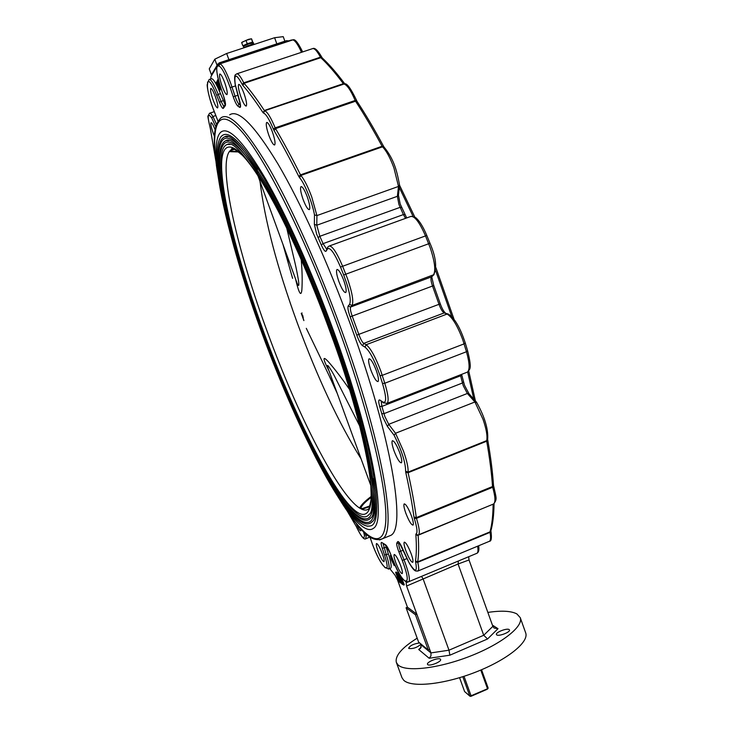 <?xml version="1.0" encoding="UTF-8"?>
<svg xmlns="http://www.w3.org/2000/svg" width="733" height="733" viewBox="0 0 733 733"><rect width="100%" height="100%" fill="white"/><g stroke="black" fill="none" stroke-linecap="round" stroke-linejoin="round"><path stroke-width="1.1" d="M370 537.097L372.41 544.152C376.148 554.029 379.657 561.029 382.938 565.152L384.834 567.25C388.032 569.99 387.913 565.858 384.486 554.854L382.296 548.284C380.922 543.968 380.766 542.044 381.82 542.521L385.494 544.738C386.74 545.654 388.343 548.495 390.295 553.259L393.09 560.333C398.175 572.638 402.188 579.501 405.147 580.93L406.439 580.921C408.299 579.611 406.897 572.757 402.252 560.379L398.349 550.456C396.919 546.397 396.416 543.895 396.855 542.951L397.689 541.678C398.44 541.064 399.925 543.071 402.142 547.698L408.895 562.339C415.299 572.803 417.535 572.684 415.611 561.982L415.501 560.992C416.509 554.295 416.628 545.471 415.84 534.54L415.978 533.99C417.728 533.019 417.178 527.852 414.319 518.488L413.962 517.022C412.212 504.011 409.472 489.131 405.761 472.373L405.642 471.227C405.505 462.257 401.647 450.264 394.079 435.228L387.427 426.432L382.791 417.068L379.657 406.449C378.347 401.528 378.43 399.393 379.905 400.062L382.8 402.005C386.658 403.59 386.566 397.433 382.525 383.524L380.024 375.672C374.755 360.517 369.753 350.997 364.997 347.103L362.588 345.747C360.883 344.446 358.987 341.028 356.898 335.494L350.026 316.473C348.102 310.911 347.497 307.402 348.212 305.954L349.568 304.378C351.391 300.109 349.43 290.314 343.695 274.985L340.506 267.041C334.45 252.986 330.116 246.948 327.504 248.927L326.093 251.162C325.14 251.978 323.528 249.898 321.256 244.914L316.638 234.111L314.365 224.344L314.475 214.888L316.913 215.584L316.775 225.223L397.378 196.307L398.505 186.439L393.951 168.022C390.24 157.897 386.419 150.824 382.489 146.829L300.878 175.434C304.369 179.658 308.007 186.897 311.8 197.131L316.913 215.584L398.505 186.439L399.558 185.339L399.412 184.551M394.079 435.228L395.527 433.258L474.929 401.977L467.361 393.474L463.311 385.851L462.45 383.002L463.384 381.756M215.319 96.49C213.248 91.075 211.736 88.4 210.774 88.455C210.133 89.793 210.893 93.595 213.065 99.88C215.126 105.277 216.638 107.943 217.609 107.898C218.26 106.597 217.49 102.794 215.319 96.49M215.145 129.842C213.239 125.004 211.864 122.622 211.04 122.695C210.472 123.895 211.205 127.414 213.239 133.269L214.503 136.439M378.026 551.198C376.487 546.855 375.974 544.298 376.478 543.538C377.807 543.776 379.786 547.276 382.434 554.011C383.973 558.372 384.486 560.919 383.982 561.67C382.644 561.396 380.656 557.914 378.026 551.198M222.126 86.201C219.836 79.531 219.057 75.462 219.79 74.006C220.844 73.905 222.466 76.708 224.637 82.417C226.937 89.124 227.716 93.183 226.973 94.594C225.901 94.676 224.289 91.882 222.126 86.201M241.001 97.159C238.619 90.196 237.849 85.944 238.683 84.405C239.865 84.268 241.624 87.245 243.942 93.32C246.325 100.311 247.094 104.562 246.251 106.056C245.06 106.175 243.31 103.206 241.001 97.159M268.883 135.413C266.482 128.357 265.74 124.042 266.656 122.466C267.994 122.301 269.918 125.49 272.429 132.022C274.829 139.114 275.571 143.421 274.646 144.96C273.29 145.097 271.375 141.918 268.883 135.413M303.059 199.321C300.695 192.394 299.999 188.161 300.97 186.613C302.482 186.448 304.589 189.874 307.292 196.902C309.656 203.856 310.352 208.09 309.372 209.592C307.851 209.73 305.743 206.312 303.059 199.321M338.893 281.564C336.63 274.967 335.989 270.944 336.96 269.506C338.619 269.368 340.9 273.033 343.795 280.51C346.049 287.125 346.691 291.138 345.719 292.54C344.043 292.659 341.761 288.994 338.893 281.564M400.649 565.638C397.817 558.454 395.673 554.744 394.198 554.505C393.639 555.321 394.152 557.987 395.747 562.513C398.56 569.66 400.704 573.362 402.197 573.627C402.756 572.83 402.243 570.173 400.649 565.638M411.176 553.818C408.189 546.241 405.89 542.356 404.277 542.163C403.636 543.052 404.158 545.893 405.844 550.694C408.803 558.234 411.103 562.11 412.743 562.339C413.375 561.469 412.853 558.628 411.176 553.818M411.424 515.867C408.336 508.015 405.926 504.02 404.195 503.901C403.471 504.909 404.002 507.996 405.807 513.164C408.877 520.971 411.286 524.956 413.036 525.103C413.76 524.122 413.229 521.044 411.424 515.867M399.714 452.682C396.599 444.739 394.143 440.762 392.357 440.735C391.532 441.88 392.1 445.261 394.052 450.896C397.139 458.785 399.586 462.761 401.391 462.816C402.215 461.698 401.657 458.317 399.714 452.682M376.249 370.431C373.198 362.624 370.797 358.758 369.038 358.831C368.122 360.132 368.717 363.843 370.834 369.973C373.848 377.733 376.258 381.6 378.036 381.554C378.952 380.29 378.356 376.579 376.249 370.431M397.524 573.591L398.083 575.112M396.819 573.829L400.493 582.973L398.972 581.553L395.609 572.317L396.296 572.033L397.616 572.913L397.817 573.472L397.066 573.728M389.718 568.561L394.959 575.084L397.442 579.766L407.447 607.199L416.839 614.181L430.949 652.911L448.99 650.198L449.879 655.192L429.171 658.261L430.958 655.934L430.949 652.911L421.228 644.958L420.852 643.931M468.662 556.732L469.028 559.975L458.079 564.007L406.586 586.034L416.839 614.181L415.446 614.767L406.082 607.776L418.616 642.117L428.283 649.997L429.675 649.401M406.586 586.034L406.146 582.689L408.363 581.837M385.521 545.187L388.343 553.882C391.001 562.092 391.788 566.856 390.698 568.157L390.414 568.277M401.079 576.734L404.314 584.815L402.499 584.43C401.611 583.999 400.447 581.993 399.009 578.392L398.166 574.278L399.586 574.241M398.825 575.112L399.558 578.878L402.545 583.99L398.77 575.139M398.294 574.223L399.311 574.04M423.115 578.923L448.99 650.198L483.725 635.273L487.573 638.965L449.879 655.192M458.171 564.291L483.725 635.273L492.86 626.358L494.143 628.053L498 628.694L487.573 638.965M469.028 559.975L492.86 626.358M348.019 512.367L356.156 526.193C361.717 537.665 364.466 540.606 364.383 534.998L367.242 535.035M225.104 104.627L219.277 90.828M218.947 90.049C215.365 82.004 212.817 78.248 211.315 78.761L209.473 79.375M210.169 127.771L210.179 127.863C208.227 119.397 207.531 115.429 208.09 115.942L209.537 113.248C210.224 112.836 211.351 113.927 212.936 116.51L215.814 115.53M219.094 62.91L286.466 40.672L288.811 40.846L221.018 63.24L219.094 62.91L218.379 64.11M235.229 84.432L239.581 100.659C240.836 105.653 240.873 107.879 239.673 107.339L237.886 106.129C236.75 105.222 235.375 102.602 233.754 98.277L230.18 87.63C225.489 74.345 221.723 67.124 218.874 65.961L217.591 66.107C215.731 67.949 216.904 75.499 221.128 88.748L221.1 88.748C214.613 70.212 216.831 62.571 218.324 64.128L221.018 63.24M360.828 528.841L360.783 530.839C359.912 530.884 358.4 528.438 356.265 523.509M387.684 536.629L390.918 535.31C406.229 527.916 391.715 437.858 351.034 326.13C328.448 263.688 300.777 202.711 277.917 163.88C254.516 125.352 238.436 108.997 229.658 114.824M216.62 67.07L210.957 76.553L210.802 78.935M216.409 82.023L217.316 81.94M219.579 88.162L219.873 90.626L219.149 90.865L216.519 82.563M220.734 88.455L220.047 89.426L217.023 81.675L217.719 80.511M220.853 87.987L220.505 88.537L217.518 79.97L218.452 79.824M520.238 617.635L525.671 632.863C529.345 641.989 507.062 659.975 475.35 672.253C443.694 684.622 411.158 687.884 403.636 680.169L401.95 677.649L396.37 662.467L398.028 664.895C405.431 672.271 437.903 668.725 469.606 656.374C501.363 644.105 523.793 626.422 520.238 617.635L516.902 613.942C511.213 610.91 501.537 610.397 487.857 612.412M440.368 659.159L440.597 659.471C441.797 661.67 429.501 666.581 427.706 664.611L427.495 664.309C426.322 662.101 438.49 657.235 440.368 659.159M420.971 644.252C417.059 647.596 413.009 648.998 408.822 648.448L408.647 648.201C410.086 645.498 413.76 643.757 419.67 642.969M509.133 629.565L509.472 629.94C510.626 632.048 498.834 636.638 496.736 634.897L496.424 634.521C495.297 632.423 506.961 627.869 509.133 629.565M417.178 638.177C401.757 647.835 394.821 655.934 396.37 662.467M429.171 658.261L418.699 649.502L420.44 648.467L421.228 644.958M458.079 564.007L458.372 561.02M422.996 578.649L421.466 576.395M406.082 607.776L407.447 607.199M428.283 649.997L415.446 614.767M476.716 402.655L474.929 401.977L483.02 419.322C486.373 429.117 487.601 436.217 486.703 440.625L408.043 472.125L408.107 472.703C411.827 489.562 414.557 504.533 416.298 517.626L492.521 486.538C491.632 473.261 489.699 458.152 486.721 441.211L487.683 439.553L486.721 441.211L408.107 472.703L405.761 472.373M216.501 124.207L212.936 116.51L211.745 118.031C207.613 112.314 207.109 115.622 210.224 127.945L215.722 160.124M398.615 574.324L400.099 575.359L402.765 583.56L403.058 584.183L403.755 583.899M403.058 584.183L404.13 584.302M403.434 584.595L403.626 585.108M399.274 574.809L399.787 574.599M400.2 576.505L400.786 576.257M402.765 583.56L403.462 583.266M399.375 575.552L400.245 578.584L399.558 578.878M400.245 578.584L401.996 582.359M399.888 582.103L400.52 581.837M400.31 582.488L400.777 582.295M400.493 582.973L401.043 582.744M395.609 572.317L396.919 573.197L397.616 572.913M396.919 573.197L397.13 573.756M395.628 566.371L393.859 562.293M390.432 555.486L393.099 561.066L394.253 565.638L391.431 560.003L390.304 555.467L391.055 555.229M391.862 560.278L393.96 564.996L390.671 556.118L391.862 560.278L392.393 560.067M218.333 79.585L218.269 79.1M219.598 83.993L218.26 81.638L220.569 87.126M220.505 88.537L220.981 88.381M217.591 79.86L219.249 82.783M217.261 80.667L217.875 80.942M217.417 81.088L217.958 81.171M217.371 81.363L218.113 81.592M217.472 81.812L219.717 87.969L219.955 86.586M219.524 86.732L220.083 86.943M219.708 87.071L220.12 89.307L220.853 89.059M216.482 82.572L217.545 84.799M217.115 84.946L218.095 86.402M218.122 86.76L216.931 85.129L216.29 82.059L217.783 84.826L218.306 84.652M217.783 84.826L219.149 90.865M480.756 670.063L487.454 688.599L488.105 687.911L487.995 688.553L471.072 695.773L464.016 676.302M481.535 669.733L488.105 687.911M459.573 677.695L464.603 691.567L469.771 695.938L471.328 696.222L469.771 695.938L462.798 676.696M487.372 689.194L471.365 696.158L487.436 689.148M471.264 696.176L470.339 696.35M469.945 696.203L464.603 691.567M218.883 170.752C216.776 150.402 218.773 139.068 224.866 136.741C230.629 132.829 244.355 148.625 266.042 184.12C286.539 220.028 311.36 275.416 331.902 331.957C369.524 432.195 382.067 517.141 372.401 521.475C366.729 527.971 357.099 521.658 343.502 502.526M370.156 525.982C349.027 530.93 299.037 433.817 262.542 334.724C230.226 246.645 207.54 155.359 220.926 136.842C227.67 128.385 241.899 141.945 263.614 177.542C284.844 213.514 311.287 271.824 333.011 331.646C372.511 439.69 386.181 524.7 370.156 525.982L367.233 526.166M220.248 174.014C218.177 154.012 220.129 142.88 226.103 140.599C231.765 136.769 245.225 152.272 266.491 187.107C286.594 222.328 310.902 276.598 331.041 331.994C367.911 430.207 380.262 513.631 370.788 517.892C365.236 524.269 355.771 518.048 342.412 499.237M373.005 478.594C376.68 505.752 375.214 520.338 368.607 522.354L365.74 522.519M227.349 144.447C232.892 140.699 246.096 155.909 266.949 190.085C286.649 224.619 310.453 277.77 330.18 332.031C366.298 428.219 378.475 510.122 369.185 514.309C354.525 534.036 301.016 435.503 264.32 334.44C230.813 244.327 209.601 149.642 227.349 144.447L230.144 144.41M371.402 476.056C374.966 502.517 373.518 516.738 367.059 518.717L364.246 518.882M369.725 506.677L361.919 509.298L359.628 508.07C361.03 505.064 364.869 501.198 371.155 496.47M230.382 233.69C216.4 180.923 211.361 138.968 221.238 131.848C229.053 126.562 243.805 142.184 265.493 178.724C286.685 215.502 312.496 272.914 333.817 331.609C372.208 436.685 387.006 521.676 373.308 528.392C362.688 536.593 337.281 501.18 311.186 448.578M361.067 458.821C338.82 423.253 317.517 377.871 297.186 322.657C277.056 267.215 264.668 220.138 260.013 181.427M238.711 151.942L229.282 151.639L230.638 150.183L233.964 149.147M367.059 518.717C346.801 523.536 298.743 430.298 263.532 334.688C232.379 249.742 210.664 162.185 223.538 144.474C229.108 137.053 240.534 146.435 257.824 172.621M226.103 140.599L228.971 140.562M368.607 522.354C347.918 527.229 298.89 432.058 263.037 334.706C231.298 248.194 209.107 158.768 222.236 140.663C227.926 133.067 239.627 142.715 257.356 169.598M224.866 136.741L227.789 136.704M371.118 497.405C365.923 501.326 362.633 504.588 361.241 507.172C360.682 508.372 361.36 508.729 363.266 508.253L369.963 505.871M360.544 429.217C366.298 452.811 369.734 471.75 370.852 486.043C371.365 497.872 371.054 498.367 370.898 500.593L369.065 508.555C367.196 510.315 364.823 510.562 361.919 509.298L363.266 508.253M234.569 149.358L232.361 150.036C230.446 150.632 230.043 151.062 231.161 151.328L229.282 151.639C218.04 167.857 237.868 252.344 267.884 333.378C297.58 414.594 337.886 494.225 359.628 508.07L361.241 507.172M231.161 151.328L238.216 151.557M232.361 150.036L230.638 150.183L233.57 149.046M328.998 370.779C324.527 362.304 320.77 353.416 328.549 361.946C335.238 369.652 342.155 378.704 349.293 389.113M301.226 259.555C302.225 271.292 302.436 281.463 301.849 290.085C300.832 299.055 297.708 288.261 295.546 278.961M359.738 426.075L334.367 375.855C331.215 369.78 325.443 360.957 328.045 368.158L327.981 367.975M257.888 175.59L297.021 282.993C301.355 292.852 296.81 270.569 294.849 262.267L286.704 227.963M303.251 317.197L302.408 315.74L303.883 320.596L301.236 313.33L302.106 313.028M301.236 313.33L302.106 313.009M301.318 313.321L302.839 315.676M284.862 41.204L283.222 36.65L274.609 37.713L276.817 43.852L228.907 59.675L226.662 53.491L214.815 59.181L209.253 68.875L211.416 74.803L212.057 74.702M217.105 65.301L211.416 74.803M274.609 37.713L226.662 53.491M217.05 65.329L214.815 59.181M243.539 46.152L243.457 46.115C243.622 45.354 245.738 44.31 249.825 42.981L252.876 42.771M253.105 42.963L251.547 38.812L252.519 42.175L247.213 43.714L246.004 40.379L251.318 38.849M253.444 42.789L252.519 42.175M247.213 43.714L242.861 45.867L241.652 42.541L246.004 40.379M242.861 45.867L243.567 46.307M251.392 38.803L248.56 39.335L242.147 42.157M243.924 47.581L243.594 46.5M253.554 44.108L253.16 43.027L249.028 43.723L243.53 46.362L244.144 47.453M243.283 48.021L247.717 45.822C251.74 44.346 254.14 43.806 254.91 44.191M381.215 401.372L381.902 406.412L384.862 416.518L388.728 424.315L467.361 393.474L469.028 393.786L476.477 402.133M379.657 406.449L381.902 406.412L460.626 375.772L462.45 383.002L383.945 413.65L381.691 413.632M469.028 393.786L464.493 385.21L461.698 374.774L460.626 375.772L460.397 374.838M466.683 372.391L467.416 372.107C469.917 369.78 469.606 362.991 466.472 351.73L462.706 339.599C457.374 325.507 452.16 316.995 447.066 314.054L444.189 312.918C442.521 311.946 440.835 309.179 439.113 304.616L440.148 303.682M327.504 248.927L327.862 247.021L328.961 246.114C332.012 245.363 336.529 251.978 342.503 265.969L347.378 278.32C352.307 292.769 353.847 301.822 351.977 305.469L350.603 307.035C349.998 308.245 350.493 311.168 352.097 315.804L358.978 334.844C360.718 339.461 362.304 342.311 363.724 343.392L366.143 344.73C370.504 348.01 375.388 356.779 380.803 371.035L384.788 383.24L466.472 351.73L467.517 350.74M382.525 383.524L384.788 383.24C388.206 394.556 388.985 401.253 387.125 403.333L386.557 403.562M380.024 375.672L382.269 375.342L464.117 343.869L465.171 342.934M364.997 347.103L366.143 344.73L447.066 314.054L448.44 314.136C454.662 318.131 460.278 327.761 465.281 343.044L467.627 350.86C472.528 370.843 469.422 368.937 467.416 372.107L387.125 403.333L383.341 402.793L382.8 402.005M362.588 345.747L363.724 343.392L444.189 312.918L448.101 313.999M356.769 335.128L439.012 304.314L432.424 285.76C430.894 281.151 430.564 278.21 431.425 276.918L432.213 276.323M350.154 316.839L433.734 285.577M348.212 305.954L350.603 307.035L431.425 276.918L433.285 275.177C435.97 271.265 434.953 262.139 430.225 247.809L425.387 235.623C419.322 221.861 414.356 215.511 410.489 216.565L329.557 245.903M349.568 304.378L351.977 305.469L434.064 274.591M343.695 274.985L429.923 243.292M340.506 267.041L426.734 235.467M314.365 224.344L316.775 225.223L319.835 236.292L323.079 243.64L326.597 249.028M321.256 244.914L323.079 243.64L403.407 214.577L398.926 204.461L397.378 196.307L398.45 194.978M405.56 218.352L403.407 214.577L404.836 214.668M318.04 237.62L319.835 236.292L400.099 207.357L401.547 207.503M387.427 426.432L388.728 424.315L395.527 433.258L403.416 450.923C406.897 460.8 408.437 467.865 408.043 472.125L405.642 471.227M490.899 530.774L489.992 531.874C491.944 524.837 492.988 515.702 493.107 504.469L493.19 504.194M473.811 399.155L467.663 371.961M451.785 316.61L435.668 270.752M396.855 542.951L398.944 543.831C398.578 544.61 398.99 546.699 400.191 550.089L400.63 551.253L403.26 550.171M399.512 543.025L398.944 543.831L399.824 543.474M398.88 551.857L400.63 551.253L404.002 559.783L407.099 558.509M402.252 560.379L404.002 559.783L405.34 563.292C408.996 573.719 410.159 579.84 408.84 581.663L408.51 581.8M476.597 553.415L477.027 553.241C478.053 552.471 478.255 550.116 477.623 546.186M383.121 543.73L386.282 554.725L388.343 553.882M384.486 554.854L386.282 554.725C388.948 562.944 389.736 567.699 388.664 569L388.389 569.12M365.804 533.798L366.243 535.438L365.675 538.801M207.631 81.968L207.421 84.982C207.283 89.618 209.079 97.214 212.808 107.751L217.958 121.064M225.315 105.625L225.526 104.132L223.675 96.344L221.1 88.748L223.675 96.344C225.306 101.447 225.856 104.544 225.315 105.625L223.336 108.328C222.649 108.933 221.357 106.945 219.479 102.373L216.721 95.382C211.837 83.681 208.841 79.421 207.732 82.609L209.162 79.476C211.003 79.1 214.036 84.066 218.26 94.401L220.441 93.668M217.591 66.107L218.581 64.018L219.882 63.863C222.475 64.641 226.085 71.128 230.703 83.315L235.504 97.48C236.851 101.09 238.005 103.271 238.949 104.022L240.213 103.6M233.231 96.774L238.078 95.217M230.18 87.63L235.55 85.898M301.492 52.309C297.8 44.136 294.794 39.994 292.494 39.875L290.644 40.223M218.874 65.961L219.882 63.863L293.099 39.811C295.014 38.886 298.203 42.917 302.665 51.924M288.756 40.846L291.166 40.086M237.886 106.129L238.949 104.022L240.406 104.984M235.22 84.643C233.488 72.081 236.246 75.297 236.53 73.914C238.014 73.199 240.424 76.168 243.759 82.811L320.44 57.183C316.94 50.678 314.228 47.856 312.304 48.717L236.97 73.767M488.993 541.458L489.488 541.256C490.744 540.285 490.918 537.326 490.01 532.378L417.773 562.321C418.891 567.241 418.974 570.118 418.03 570.97L417.645 571.126M382.296 548.284L386.144 547.304M216.721 95.382L218.26 94.401L221.027 101.392L223.208 100.659M219.479 102.373L221.027 101.392L223.803 106.432M314.475 214.888C312.432 202.775 304.507 183.03 299.559 177.688L298.835 176.525C290.222 159.299 281.967 143.98 274.069 130.556L273.345 129.026C269.222 119.177 265.932 113.853 263.477 113.056L262.936 112.516C255.579 101.255 248.89 92.239 242.861 85.459L242.238 84.423C236.118 73.181 233.809 73.318 235.302 84.845M207.732 82.609L207.421 84.982M215.768 126.708L211.745 118.031M216.427 165.631L217.014 169.662M364.383 534.998L363.476 531.599M218.379 178.009C214.009 148.497 210.902 127.588 221.128 117.711C229.557 112.002 245.344 128.477 268.507 167.151C291.138 206.129 318.708 267.243 341.376 329.758C382.186 441.623 397.341 531.553 382.58 538.709L379.566 539.974M339.214 498.715C363.284 537.875 382.883 552.425 385.613 523.344C388.343 494.491 370.788 417.205 339.333 330.4C306.284 239.095 264.375 156.083 240.323 129.988C216.079 103.518 209.803 127.899 218.168 176.552M413.036 216.281L399.311 187.538M492.42 625.121L498 628.694M418.699 649.502L421.237 647.184M406.183 582.671L407.933 581.92M242.238 84.423L243.759 82.811L244.071 83.324C250.155 90.122 256.898 99.175 264.32 110.491L343.346 83.672C335.219 72.769 327.697 64.101 320.788 57.678L320.44 57.183L321.961 57.458C318.003 50.55 314.97 47.581 312.863 48.525M262.936 112.516L264.586 110.756C267.224 111.59 270.761 117.289 275.177 127.854L355.175 100.467C350.713 90.058 346.874 84.552 343.658 83.928L344.858 83.928C336.786 73.098 329.273 64.458 322.337 58.026L320.788 57.678L244.071 83.324L242.861 85.459M273.345 129.026L275.177 127.854L275.544 128.623C283.506 142.11 291.835 157.522 300.512 174.857L382.095 146.261C372.987 129.32 364.145 114.311 355.551 101.218L355.175 100.467L356.577 100.384C350.841 88.391 346.819 82.884 344.519 83.874L264.586 110.756L263.477 113.056M383.652 146.453C374.581 129.594 365.758 114.641 357.182 101.594L355.551 101.218L275.544 128.623L274.069 130.556M298.835 176.525L300.512 174.857L300.878 175.434L299.559 177.688M399.567 185.037C397.158 172.658 394.611 159.95 384.129 147.159L382.489 146.829L382.095 146.261L383.661 146.472L384.065 147.095M413.962 517.022L416.298 517.626L416.472 518.35C419.331 527.687 420.018 533.175 418.543 534.797L493.648 503.974C495.636 502.151 495.316 496.58 492.677 487.28L493.492 485.255L493.721 486.309L492.677 487.28L416.472 518.35L414.319 518.488M493.465 504.047L493.648 503.974C497.148 499.246 496.562 499.109 493.721 486.309L493.611 486.153M415.978 533.99L418.14 535.237C418.909 546.232 418.763 555.092 417.718 561.826L489.992 531.874L490.01 532.378L490.945 531.159C491.852 537.958 491.367 541.32 489.488 541.256L418.03 570.97C416.289 570.549 415.254 573.664 408.922 562.477M493.859 503.855L418.14 535.237L415.84 534.54M415.501 560.992L417.718 561.826L417.773 562.321L415.611 561.982M487.692 439.443L487.628 439.681C488.517 429.593 484.834 417.132 476.597 402.298M487.628 439.699L487.738 439.974C490.698 456.879 492.622 471.97 493.492 485.255L493.492 485.191M490.863 530.921L490.835 531.022C492.833 523.893 493.905 514.795 494.051 503.718M357.182 101.594L356.568 100.531M210.398 128.651L210.49 129.155M210.398 128.843L210.224 127.945M225.443 104.251L223.565 106.826L223.336 108.328M240.433 105.378L239.673 107.339M382.938 565.152L385.146 567.745M384.834 567.25L388.664 569L390.698 568.157M381.82 542.521L386.19 545.535M385.494 544.738L390.295 553.259M390.277 553.25L393.08 560.305M405.147 580.93L406.797 581.901M327.486 247.617L326.093 251.162M406.439 580.921L407.649 581.901L408.84 581.663L477.027 553.241C478.759 552.215 479.3 549.723 478.631 545.764M397.689 541.678L399.219 542.667M383.597 402.967L379.905 400.062M399.696 581.718L400.319 581.452M396.306 572.83L396.993 572.546M366.546 455.33C378.787 517.974 366.188 528.566 343.181 497.524C320 466.252 289.214 401.226 264.595 334.431C241.075 270.45 223.473 205.368 221.705 170.157C219.946 135.22 236.933 137.813 267.957 191.872M337.253 393.438L328.631 374.627M335.485 388.829L335.897 389.709L335.485 388.829M284.377 248.295L288.151 262.176M292.595 278.366L282.92 244.291M445.343 312.899C443.758 311.607 442.091 308.657 440.35 304.048L433.67 285.219L431.737 276.772L433.597 275.022C437.198 267.646 435.988 257.036 429.959 243.209L426.762 235.366C423.115 226.689 419.432 220.78 415.712 217.628L411.25 216.29M406.687 217.939L400.2 204.021L398.44 195.134L399.558 185.339M435.86 267.536L454.011 319.24M468.726 370.99L475.405 400.933M417.132 535.365L418.021 535.008M383.157 565.555C379.721 561.221 376.13 554.075 372.382 544.115L369.973 537.078M347.818 512.065L356.165 526.257C362.652 539.937 364.842 539.461 365.923 538.7L369.936 537.06M217.939 121.082L212.799 107.788C208.364 96.243 206.633 84.258 207.32 84.387M209.812 113.157L214.283 111.654M338.426 497.505C356.531 525.341 369.075 544.115 382.58 538.709L390.918 535.31M407.942 581.92L406.146 582.689M414.796 217.005L399.567 185.257M322.282 57.971L321.961 57.458M217.087 170.148L216.317 164.833M215.768 160.5L210.408 128.88M235.229 84.689L240.543 105.763M393.062 560.324C397.396 571.877 401.776 579.061 406.183 581.865L407.649 581.901M399.21 542.493L408.913 562.458M390.332 555.458L390.991 555.183M394.253 565.638L394.95 565.354M216.327 82.023L217.06 81.775M233.919 149.138L231.426 149.651C231.216 147.086 234.872 148.973 242.394 155.323C252.409 165.585 265.172 185.733 280.675 215.759M238.097 151.465L235.669 151.639L238.243 151.575M306.302 328.329L335.861 389.626M370.825 485.585L328.045 368.158M243.493 46.536L243.878 47.608"/></g></svg>
